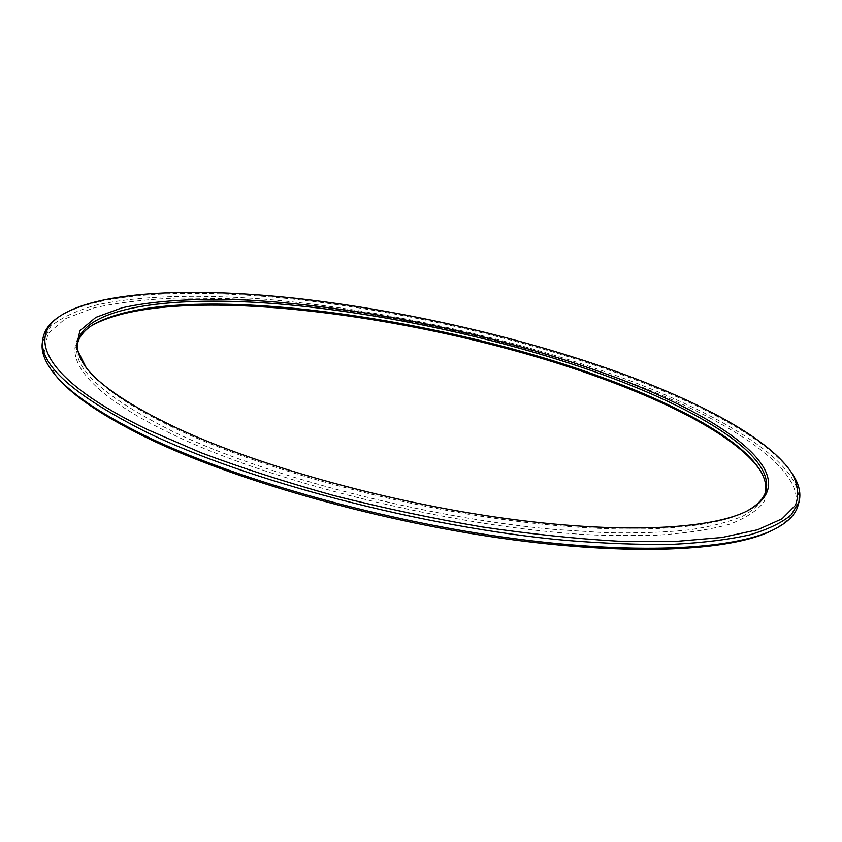 <?xml version="1.0" encoding="UTF-8"?>
<svg xmlns="http://www.w3.org/2000/svg" width="842" height="842" viewBox="0 0 842 842"><rect width="100%" height="100%" fill="white"/><g stroke="black" fill="none" stroke-linecap="round" stroke-linejoin="round"><path stroke-width="0.63" stroke-dasharray="4.21 3.16" d="M746.275 511.368L745.17 511.936C708.943 530.618 617.66 535.512 500.443 519.125C383.363 502.737 254 465.994 174.399 428.094C130.836 407.118 101.987 387.688 87.863 369.817L87.094 368.849M77.475 343.704L77.138 345.399C72.654 368.722 104.85 397.571 173.715 431.946C266.019 476.372 426.189 518.04 553.941 529.408L605.514 532.712C637.215 533.333 665.254 532.376 689.609 529.828C711.627 526.461 729.477 521.84 743.149 515.967C754.432 509.515 761.726 502.232 765.031 494.128L765.42 492.454M760.347 470.657L760.968 471.625C766.578 482.182 767.672 492.117 764.241 501.432C757.979 510.252 746.444 517.851 729.646 524.24C709.711 529.765 684.546 533.47 654.139 535.375L602.198 535.291C469.773 530.923 276.944 485.139 171.884 434.062C76.664 388.699 56.34 347.609 90.136 326.591L91.094 325.97M42.395 342.115L50.783 326.328C61.666 317.434 77.064 310.288 96.977 304.888C139.898 295.521 198.817 294.174 263.904 299.131C378.816 308.772 509.473 337.2 617.586 376.121C722.931 414.201 808.046 465.447 798.027 505.495M771.682 530.618C844.316 492.654 745.317 423.579 616.523 377.563C496.591 334.348 348.588 304.12 226.119 298.563L176.189 298.079C145.087 299.384 117.648 302.657 93.862 307.898L65.255 318.729L47.91 333.727L44.121 352.882L56.004 375.879M793.364 475.519C771.314 440.871 701.491 403.55 618.26 373.395C521.535 338.652 406.718 312.235 301.141 299.984C196.502 288.217 99.724 291.248 59.024 316.75M747.401 510.81L745.17 511.936M77.138 345.399L77.674 341.999M90.136 326.591L92.02 325.338M759.758 469.71L760.968 471.625M765.946 490.812L765.031 494.128M87.863 369.817L86.294 367.88"/><path stroke-width="1.26" d="M173.242 426.347C253.295 464.416 383.531 501.39 501.369 517.904C619.333 534.417 711.09 529.534 747.401 510.81C810.53 477.414 723.446 415.927 605.293 373.659C494.717 333.769 356.787 305.435 243.696 299.941C195.997 298.184 154.086 300.594 122.058 307.804L95.872 317.36L79.927 330.643L76.159 347.567L86.294 367.88C100.461 385.783 129.436 405.276 173.242 426.347M87.094 368.849C79.485 358.881 76.338 349.935 77.674 341.999C85.579 305.941 174.81 295.405 279.007 303.962C384.468 312.94 505.368 339.368 604.198 375.132C699.818 409.854 774.766 455.659 765.946 490.812C763.883 498.58 757.326 505.442 746.275 511.368M765.42 492.454C766.715 485.266 764.82 477.688 759.758 469.71C740.065 438.85 678.389 405.297 603.525 377.89C430.946 313.887 169.821 279.018 92.02 325.338C84.116 330.517 79.264 336.642 77.475 343.704M91.094 325.97C171.094 280.186 431.357 315.129 603.946 379.163C678.336 406.454 739.802 439.787 760.347 470.657M798.974 502.148L798.027 505.495C795.574 514.62 787.554 522.629 773.945 529.502C733.319 549.984 632.079 555.404 502.369 536.996C372.806 518.609 230.687 477.509 144.771 435.588C99.777 413.411 69.654 392.856 54.404 373.932C44.858 362.049 40.848 351.44 42.395 342.115L42.91 338.684C38.027 363.544 72.201 394.54 145.445 431.662C245.696 480.687 423.61 527.502 565.603 540.353C605.019 543.543 640.93 544.848 673.347 544.29C703.354 542.722 728.877 539.575 749.896 534.828C768.23 529.323 781.986 522.672 791.154 514.904L798.974 502.148C801.163 493.78 799.29 484.897 793.364 475.519L792.154 473.593C798.09 484.834 799.174 495.433 795.406 505.379L782.06 518.809L757.684 529.734L721.952 537.491L675.126 541.469L618.165 541.174C575.696 538.785 530.144 534.007 481.519 526.839C431.988 518.346 382.721 507.905 333.727 495.517C285.933 482.245 241.696 467.984 201.038 452.722L147.329 429.515C46.047 380.837 25.586 337.642 60.919 315.487C101.293 290.195 197.617 287.238 301.868 298.994C407.054 311.224 521.493 337.558 617.86 372.132C700.797 402.129 770.283 439.219 792.154 473.593M54.404 373.932L56.004 375.879C71.233 394.772 101.219 415.264 145.982 437.356C231.455 479.109 372.68 519.967 501.453 538.227C630.384 556.488 731.119 551.057 771.682 530.618L773.945 529.502M60.919 315.487L59.024 316.75C49.741 322.844 44.373 330.148 42.91 338.684"/></g></svg>
